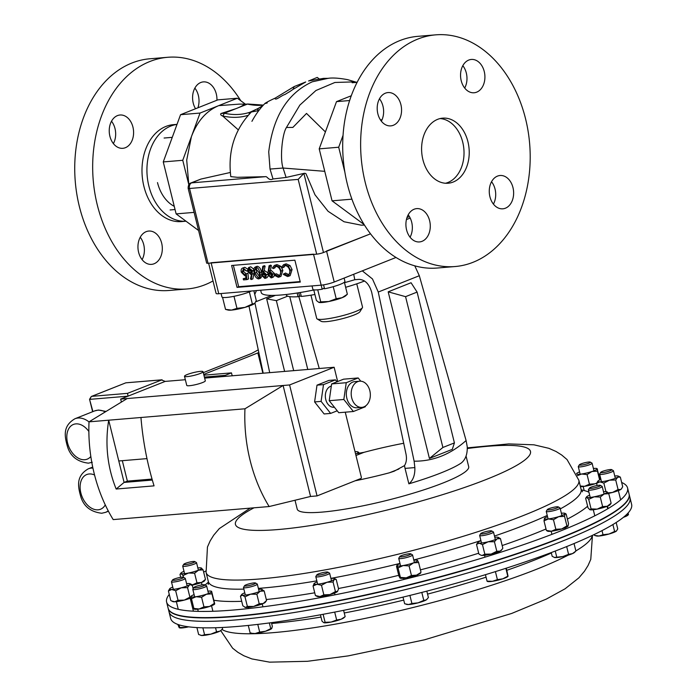 <?xml version="1.0" encoding="UTF-8"?>
<svg xmlns="http://www.w3.org/2000/svg" width="697" height="697" viewBox="0 0 697 697"><rect width="100%" height="100%" fill="white"/><g stroke="black" fill="none" stroke-linecap="round" stroke-linejoin="round"><path stroke-width="1.05" d="M221.071 293.542L221.899 296.896A16.51 2.439 -13.9 0 0 233.73 296.364A16.51 2.439 -13.9 0 0 251.46 290.998M323.574 284.855L324.541 288.785A16.51 2.439 -13.9 0 0 344.919 281.344L344.109 278.086M312.038 285.927L312.875 289.272A16.51 2.439 -13.9 0 0 322.18 289.22L324.34 287.966M395.992 257.472L334.22 282.015A9.497 1.403 166.1 0 1 321.169 285.16L322.18 289.22M317.745 289.813L320.725 301.853L318.86 302.393L316.394 300.494L313.746 289.795M333.227 286.685L336.207 298.725L328.766 301.513L320.725 301.853M322.999 288.741L324.453 288.445M344.388 282.215L347.359 294.239L342.088 297.706L336.207 298.725M318.956 302.42L318.947 302.42A14.245 2.108 -13.9 0 0 328.766 301.513A14.245 2.108 166.1 0 0 342.088 297.706A14.245 2.108 -13.9 0 0 345.668 295.807L347.359 294.239M408.189 214.824A16.719 12.154 -94.8 0 1 411.692 222.195A16.719 12.154 -94.8 0 1 410.063 237.224M406.569 229.853A16.719 12.154 -94.8 0 1 416.701 208.621A16.719 12.154 -94.8 0 1 429.622 220.696A16.719 12.154 -94.8 0 1 419.489 241.929A16.719 12.154 -94.8 0 1 406.569 229.853M379.473 98.782A16.719 12.154 -94.8 0 1 382.967 106.144A16.719 12.154 -94.8 0 1 381.346 121.173M377.852 113.803A16.719 12.154 -94.8 0 1 387.985 92.57A16.719 12.154 -94.8 0 1 400.906 104.646A16.719 12.154 -94.8 0 1 390.773 125.878A16.719 12.154 -94.8 0 1 377.852 113.803M462.825 65.666A16.719 12.154 -94.8 0 1 466.319 73.028A16.719 12.154 -94.8 0 1 464.699 88.057M461.205 80.686A16.719 12.154 -94.8 0 1 471.338 59.454A16.719 12.154 -94.8 0 1 484.258 71.53A16.719 12.154 -94.8 0 1 474.126 92.762A16.719 12.154 -94.8 0 1 461.205 80.686M491.542 181.717A16.719 12.154 -94.8 0 1 495.044 189.079A16.719 12.154 -94.8 0 1 493.424 204.108M489.921 196.737A16.719 12.154 -94.8 0 1 500.054 175.505A16.719 12.154 -94.8 0 1 512.975 187.58A16.719 12.154 -94.8 0 1 502.842 208.812A16.719 12.154 -94.8 0 1 489.921 196.737M440.103 118.568A32.654 23.742 -94.8 0 1 462.73 142.179A32.654 23.742 -94.8 0 1 445.522 183.25M467.931 141.744A32.654 23.742 85.2 0 0 442.691 118.15A32.654 23.742 85.2 0 0 422.896 159.639A32.654 23.742 85.2 0 0 448.136 183.233A32.654 23.742 85.2 0 0 467.931 141.744M435.712 34.85L417.782 36.349A116.251 84.52 85.2 0 0 347.324 184.043A116.251 84.52 85.2 0 0 437.176 268.031L455.115 266.533A116.251 84.52 85.2 0 0 525.573 118.847A116.251 84.52 85.2 0 0 435.712 34.85A116.251 84.52 85.2 0 0 365.254 182.536A116.251 84.52 85.2 0 0 455.115 266.533M222.552 297.358L225.523 309.381L231.552 310.095A14.245 2.108 -13.9 0 0 244.961 307.386L236.971 308.362L231.552 310.095A14.245 2.108 166.1 0 1 227.98 310.034L225.523 309.381M233.983 296.312L236.971 308.362M252.349 303.962L244.961 307.386A14.245 2.108 -13.9 0 0 254.623 303.491L252.349 303.962L249.369 291.921M253.865 290.797L256.287 300.581L254.623 303.491A14.245 2.108 -13.9 0 0 254.693 303.43L254.623 303.491M216.941 100.237A16.719 12.154 85.2 0 0 216.297 93.964A16.719 12.154 85.2 0 0 203.376 81.889A16.719 12.154 85.2 0 0 193.243 103.121A16.719 12.154 85.2 0 0 195.535 108.741M197.922 107.791A16.719 12.154 85.2 0 0 198.357 95.463A16.719 12.154 85.2 0 0 194.864 88.101M132.935 127.081A16.719 12.154 85.2 0 0 120.015 115.005A16.719 12.154 85.2 0 0 109.891 136.237A16.719 12.154 85.2 0 0 122.811 148.313A16.719 12.154 85.2 0 0 132.935 127.081M113.384 143.608A16.719 12.154 85.2 0 0 115.005 128.579A16.719 12.154 85.2 0 0 111.511 121.217M161.66 243.131A16.719 12.154 85.2 0 0 148.74 231.055A16.719 12.154 85.2 0 0 138.607 252.288A16.719 12.154 85.2 0 0 151.528 264.363A16.719 12.154 85.2 0 0 161.66 243.131M142.101 259.659A16.719 12.154 85.2 0 0 143.721 244.63A16.719 12.154 85.2 0 0 140.228 237.268M213.012 280.943A116.251 84.52 -94.8 0 1 187.144 288.967A116.251 84.52 -94.8 0 1 97.292 204.97A116.251 84.52 -94.8 0 1 167.75 57.285A116.251 84.52 -94.8 0 1 240.779 100.743M187.144 288.967L169.214 290.466A116.251 84.52 -94.8 0 1 79.353 206.478A116.251 84.52 -94.8 0 1 149.82 58.783L167.75 57.285M177.012 124.371L173.396 124.667A48.624 35.355 -94.8 0 0 143.922 186.447A48.624 35.355 -94.8 0 0 181.508 221.585L186.012 221.21A48.624 35.355 -94.8 0 1 148.862 186.038A48.624 35.355 -94.8 0 1 177.003 124.406M157.505 182.597A36.087 26.242 85.2 0 0 174.25 206.329M326.283 573.274A5.707 0.845 166.1 0 1 319.958 574.964A5.707 0.845 166.1 0 1 316.865 574.833A5.707 0.845 166.1 0 1 318.468 573.927A5.707 0.845 166.1 0 1 324.027 572.368A5.707 0.845 166.1 0 1 327.825 572.124A5.707 0.845 166.1 0 1 326.283 573.274M327.825 572.124L329.515 573.108A7.127 1.054 166.1 0 1 329.629 573.248A7.127 1.054 166.1 0 1 327.59 574.546A7.127 1.054 166.1 0 1 320.167 576.576A7.127 1.054 166.1 0 1 315.802 576.672A7.127 1.054 166.1 0 1 315.837 576.497L316.865 574.833M323.112 614.301L325.098 622.308L323.791 622.682L322.04 621.227L320.446 614.789M334.691 612.097L336.651 620.008L331.101 622.072L325.098 622.308M343.595 610.337L345.146 616.627L341.129 619.232L336.651 620.008M323.913 622.717A10.673 1.577 -13.9 0 0 331.101 622.072A10.673 1.577 166.1 0 0 341.129 619.232A10.673 1.577 -13.9 0 0 343.926 617.76L345.146 616.627M410.42 554.411A5.707 0.845 166.1 0 1 403.911 556.494A5.707 0.845 166.1 0 1 399.799 556.546A5.707 0.845 166.1 0 1 400.191 556.215A5.707 0.845 166.1 0 1 405.889 554.307A5.707 0.845 166.1 0 1 410.76 553.836A5.707 0.845 166.1 0 1 410.42 554.411M410.76 553.836L412.441 554.829A7.127 1.054 166.1 0 1 412.554 554.96A7.127 1.054 166.1 0 1 412.023 555.553A7.127 1.054 166.1 0 1 404.408 558.036A7.127 1.054 166.1 0 1 398.728 558.384A7.127 1.054 166.1 0 1 398.771 558.21L399.799 556.546M409.906 595.421L411.901 603.497L408.503 604.543L404.652 603.75L403.005 597.12M421.807 592.424L423.776 600.387L418.069 602.853L411.901 603.497M426.817 591.134L428.402 597.538L426.32 599.873L423.776 600.387M426.86 599.481L426.32 599.873A10.673 1.577 -13.9 0 0 426.86 599.481A10.673 1.577 -13.9 0 0 426.912 599.429M426.32 599.873A10.673 1.577 166.1 0 1 418.069 602.853A10.673 1.577 -13.9 0 1 408.503 604.543A10.673 1.577 -13.9 0 1 406.839 604.43L406.098 604.238M252.166 584.766A5.707 0.845 166.1 0 1 244.56 585.707A5.707 0.845 166.1 0 1 247.966 584.173A5.707 0.845 166.1 0 1 255.511 582.997A5.707 0.845 166.1 0 1 252.166 584.766M255.511 582.997L257.202 583.99A7.127 1.054 166.1 0 1 257.315 584.121A7.127 1.054 166.1 0 1 253.02 586.203A7.127 1.054 166.1 0 1 243.488 587.545A7.127 1.054 166.1 0 1 243.523 587.371L244.56 585.707M248.28 625.436L250.206 633.19L251.234 632.981M257.777 624.39L259.676 632.048L255.163 633.538L250.206 633.19M269.338 622.944L270.75 628.659L265.444 631.273L259.676 632.048M271.438 622.665L272.361 626.411L271.656 628.607A10.673 1.577 -13.9 0 1 271.612 628.642L271.656 628.607M271.786 628.45L270.75 628.659M250.441 633.285L251.6 633.59A10.673 1.577 -13.9 0 0 255.163 633.538A10.673 1.577 166.1 0 0 265.444 631.273A10.673 1.577 -13.9 0 0 271.612 628.642M175.897 580.078A5.707 0.845 166.1 0 1 172.525 579.991A5.707 0.845 166.1 0 1 180.174 577.438A5.707 0.845 166.1 0 1 183.485 577.282A5.707 0.845 166.1 0 1 181.525 578.588A5.707 0.845 166.1 0 1 175.897 580.078M184.008 571.366A10.673 1.577 166.1 0 0 183.903 571.401A10.673 1.577 -13.9 0 0 180.932 573.056A10.673 1.577 -13.9 0 0 181.176 573.631L183.041 575.539L183.477 577.273L185.167 578.275A7.127 1.054 166.1 0 1 185.289 578.405A7.127 1.054 166.1 0 1 175.696 581.76A7.127 1.054 166.1 0 1 171.453 581.829A7.127 1.054 166.1 0 1 171.497 581.655L172.525 579.991M177.813 624.425L179.199 627.692L179.73 627.527L179.199 627.692M179.059 624.852L179.73 627.527L185.472 627.474A10.673 1.577 -13.9 0 0 188.626 626.83M188.12 626.76L185.472 627.474A10.673 1.577 166.1 0 1 179.573 627.875A10.673 1.577 166.1 0 1 179.443 627.84M199.359 587.162A5.707 0.845 166.1 0 1 193.871 587.519A5.707 0.845 166.1 0 1 199.403 585.41A5.707 0.845 166.1 0 1 204.831 584.809A5.707 0.845 166.1 0 1 199.359 587.162M204.831 584.809L206.512 585.802A7.127 1.054 166.1 0 1 206.626 585.933A7.127 1.054 166.1 0 1 199.69 588.738A7.127 1.054 166.1 0 1 192.799 589.357A7.127 1.054 166.1 0 1 192.842 589.183L193.871 587.519M196.911 627.579L198.628 634.505L201.825 635.516L204.57 634.697L202.862 627.814M215.539 627.744L216.54 631.804L210.782 634.165L204.57 634.697M222.256 627.474L222.57 628.729L221.341 630.071L219.782 631.186L216.54 631.804M200.814 635.376A10.673 1.577 -13.9 0 0 200.91 635.403A10.673 1.577 -13.9 0 0 201.825 635.516A10.673 1.577 166.1 0 0 210.782 634.165A10.673 1.577 -13.9 0 0 219.782 631.186A10.673 1.577 -13.9 0 0 220.932 630.454A10.673 1.577 -13.9 0 0 221.045 630.332M598.889 485.278A5.707 0.845 166.1 0 1 600.405 485.365A5.707 0.845 166.1 0 1 597.538 486.985A5.707 0.845 166.1 0 1 591.021 488.405A5.707 0.845 166.1 0 1 589.444 488.074A5.707 0.845 166.1 0 1 593.138 486.462A5.707 0.845 166.1 0 1 598.889 485.278M600.405 485.365L602.086 486.358A7.127 1.054 166.1 0 1 602.208 486.489A7.127 1.054 166.1 0 1 598.043 488.527A7.127 1.054 166.1 0 1 590.376 490.148A7.127 1.054 166.1 0 1 588.373 489.913A7.127 1.054 166.1 0 1 588.416 489.738L589.444 488.074M612.898 524.553L614.606 531.462L609.039 534.015L603.027 534.738L599.037 536.01L594.593 535.444L594.349 534.451M602.008 530.626L603.027 534.738M616.165 522.506L617.751 528.892L616.401 531.097L614.606 531.462M616.401 531.097A10.673 1.577 -13.9 0 1 609.039 534.015A10.673 1.577 -13.9 0 1 599.037 536.01A10.673 1.577 -13.9 0 1 596.484 535.958L594.593 535.444M491.777 531.07A5.707 0.845 166.1 0 1 486.21 533.283A5.707 0.845 166.1 0 1 480.686 533.745A5.707 0.845 166.1 0 1 480.721 533.641A5.707 0.845 166.1 0 1 486.027 531.584A5.707 0.845 166.1 0 1 491.681 530.931A5.707 0.845 166.1 0 1 491.777 531.07M491.681 530.931L493.363 531.924A7.127 1.054 166.1 0 1 493.485 532.055A7.127 1.054 166.1 0 1 493.485 532.099A7.127 1.054 166.1 0 1 486.68 534.826A7.127 1.054 166.1 0 1 479.649 535.479A7.127 1.054 166.1 0 1 479.649 535.435A7.127 1.054 166.1 0 1 479.693 535.305L480.721 533.641M495.419 571.618L497.397 579.625L492.457 581.315L487.308 581.15M485.452 574.685L487.055 581.185M505.848 568.316L507.791 576.184L502.825 578.815L497.397 579.625M506.327 568.16L508.043 576.149M508 576.375L507.782 576.576A10.673 1.577 166.1 0 1 502.825 578.815A10.673 1.577 -13.9 0 1 492.457 581.315A10.673 1.577 -13.9 0 1 487.761 581.525L487.22 581.385M557.957 506.789A5.707 0.845 166.1 0 1 558.271 506.885A5.707 0.845 166.1 0 1 554.403 508.819A5.707 0.845 166.1 0 1 547.694 509.934A5.707 0.845 166.1 0 1 547.319 509.594A5.707 0.845 166.1 0 1 552.068 507.686A5.707 0.845 166.1 0 1 557.957 506.789M558.271 506.885L559.961 507.878A7.127 1.054 166.1 0 1 560.074 508.008A7.127 1.054 166.1 0 1 554.62 510.431A7.127 1.054 166.1 0 1 546.762 511.676A7.127 1.054 166.1 0 1 546.248 511.432A7.127 1.054 166.1 0 1 546.282 511.258L547.319 509.594M566.661 546.579L568.578 554.333L562.88 556.554L554.315 557.469A10.673 1.577 -13.9 0 0 554.359 557.478A10.673 1.577 -13.9 0 0 554.673 557.539L552.181 556.311L551.257 552.573M555.256 551.057L556.72 556.947M574.04 543.547L575.905 551.074L572.472 553.618L568.578 554.333M575.252 551.71L574.38 552.529A10.673 1.577 166.1 0 1 572.472 553.618A10.673 1.577 -13.9 0 1 562.88 556.554A10.673 1.577 -13.9 0 1 554.673 557.539M168.204 608.507L170.669 618.448A237.433 35.12 -13.9 0 0 415.325 594.071A237.433 35.12 -13.9 0 0 631.621 504.375L630.01 497.841A237.433 35.12 166.1 0 1 324.541 607.2A237.433 35.12 166.1 0 1 169.049 611.922A237.433 35.12 -13.9 0 0 413.713 587.545A237.433 35.12 -13.9 0 0 630.01 497.841L629.164 494.434A237.433 35.12 166.1 0 1 323.696 603.794A237.433 35.12 166.1 0 1 168.204 608.507A237.433 35.12 166.1 0 1 168.169 608.359M185.35 564.605A5.707 0.845 166.1 0 1 183.773 564.274A5.707 0.845 166.1 0 1 187.467 562.653A5.707 0.845 166.1 0 1 193.217 561.477A5.707 0.845 166.1 0 1 194.733 561.555A5.707 0.845 166.1 0 1 191.867 563.185A5.707 0.845 166.1 0 1 185.35 564.605M194.733 561.555L196.423 562.549A7.127 1.054 166.1 0 1 196.537 562.688A7.127 1.054 166.1 0 1 192.372 564.727A7.127 1.054 166.1 0 1 184.714 566.347A7.127 1.054 166.1 0 1 182.71 566.103A7.127 1.054 166.1 0 1 182.745 565.938L183.773 564.274M191.083 597.869A10.673 1.577 166.1 0 1 184.313 600.1A10.673 1.577 166.1 0 1 174.747 601.781A10.673 1.577 166.1 0 1 172.856 601.598L170.782 600.544L168.413 590.986L171.706 589.496A10.673 1.577 -13.9 0 1 169.685 588.773A10.673 1.577 -13.9 0 1 170.39 588.198A10.673 1.577 166.1 0 1 172.76 587.083M171.558 600.962L174.747 601.781L178.031 600.283L175.67 590.734L171.706 589.496A10.673 1.577 -13.9 0 0 181.272 587.806A10.673 1.577 -13.9 0 0 189.523 584.827A10.673 1.577 -13.9 0 0 190.098 583.72A10.673 1.577 -13.9 0 0 188.207 583.537A10.673 1.577 -13.9 0 0 186.587 583.659M175.67 590.734L181.272 587.806L187.545 587.623L189.523 584.827L192.172 584.774L193.139 588.695M192.172 584.774L190.098 583.72M168.413 590.986L169.615 588.887M178.031 600.283L184.313 600.1L189.906 597.181L191.022 597.46M187.545 587.623L189.906 597.181M166.6 602.025L168.134 608.202A237.433 35.12 -13.9 0 0 499.801 559.194A237.433 35.12 -13.9 0 0 629.086 494.129L627.561 487.944A237.433 35.12 166.1 0 1 498.277 553.017A237.433 35.12 166.1 0 1 166.6 602.025A237.433 35.12 166.1 0 1 169.266 594.419M599.856 478.743A237.433 35.12 166.1 0 1 600.762 478.787M621.654 482.463A237.433 35.12 166.1 0 1 627.561 487.944M203.637 572.054A237.433 35.12 166.1 0 1 205.763 571.043M356.402 453.712A13.679 2.021 -13.9 0 0 357.918 451.926A13.679 2.021 -13.9 0 0 355.017 451.673M357.918 451.926L358.598 452.327A14.245 2.108 166.1 0 1 358.824 452.588A14.245 2.108 166.1 0 1 358.18 453.486M295.014 500.246L297.218 509.124A88.327 13.069 -13.9 0 0 322.049 512.103A88.327 13.069 -13.9 0 0 417.076 492.004A88.327 13.069 -13.9 0 0 468.698 466.694L466.058 456.047M355.548 453.791L363.965 452.336L355.967 455.507M403.702 443.266A88.327 13.069 -13.9 0 0 363.965 452.336M248.986 306.114L263.205 373.2M269.704 372.651L254.963 303.143M254.762 294.413L256.452 290.579M319.261 368.504L298.795 296.417M344.501 282.668A71.233 10.533 -13.9 0 0 354.782 279.715L359.033 279.358C365.106 279.75 369.332 284.097 371.719 292.4L406.029 454.217C406.909 458.774 406.403 462.573 404.495 465.613L394.11 471.224L389.405 472.793L398.876 469.029M260.661 290.231L261.236 292.574A71.233 10.533 -13.9 0 0 313.798 290.004M284.62 371.405L266.663 298.83L275.437 295.336M417.094 292.087L411.064 282.747L388.194 291.834L429.422 458.434L452.292 449.347L454.418 442.891L417.094 292.087L405.567 296.661L442.891 447.474L454.418 442.891M414.776 265.836L419.315 275.724L378.262 292.043L414.123 461.187C433.081 461.362 450.41 454.479 466.101 440.539L467.243 446.768C467.495 454.174 465.5 459.593 461.248 463.017A88.327 13.069 166.1 0 1 408.86 483.831C413.094 480.433 415.098 475.014 414.854 467.582L405.044 468.401L408.86 483.831M419.315 275.724L466.101 440.539M355.113 480.791A88.327 13.069 -13.9 0 0 389.405 472.793M405.044 468.401L404.495 465.613M354.782 279.715L353.71 274.278M414.854 467.582L414.123 461.187M378.262 292.043L372.468 278.948L362.292 270.863M388.194 291.834L405.567 296.661M429.422 458.434L442.891 447.474M307.778 369.462L289.76 296.643M266.663 298.83L276.361 300.651L293.681 370.647M287.669 296.164L276.361 300.651M180.706 577.351L179.992 574.459L181.176 573.631A10.673 1.577 -13.9 0 0 188.478 573.021A10.673 1.577 -13.9 0 0 198.506 570.181A10.673 1.577 -13.9 0 0 201.346 568.003A10.673 1.577 -13.9 0 0 201.233 567.959A10.673 1.577 -13.9 0 0 197.835 567.942M183.041 575.539L188.478 573.021L194.594 573.239L198.506 570.181L203.097 569.858L205.458 579.416L204.517 580.828A10.673 1.577 166.1 0 1 201.546 582.474A10.673 1.577 166.1 0 1 192.267 585.158M203.097 569.858L201.233 567.959M179.992 574.459L180.932 573.056M191.527 585.314L196.963 582.797L201.546 582.474L205.458 579.416M194.594 573.239L196.963 582.797M420.831 572.699L420.544 573.1A10.673 1.577 166.1 0 1 416.545 575.138A10.673 1.577 166.1 0 1 406.264 577.83L411.448 575.487L409.078 565.929L403.223 565.537A10.673 1.577 166.1 0 1 396.942 565.764L398.039 567.881L400.4 577.43L399.982 578.057L400.4 577.43L406.264 577.83A10.673 1.577 166.1 0 1 400.13 578.153A10.673 1.577 166.1 0 1 400.095 578.135L400.13 578.153M398.039 567.881L403.223 565.537A10.673 1.577 -13.9 0 0 413.504 562.845A10.673 1.577 -13.9 0 0 417.512 560.379A10.673 1.577 -13.9 0 0 417.364 560.275A10.673 1.577 -13.9 0 0 413.861 560.214M400.026 563.638A10.673 1.577 -13.9 0 0 396.959 565.328A10.673 1.577 -13.9 0 0 396.942 565.764L396.523 566.382L398.884 575.94L399.982 578.057M396.523 566.382L396.942 565.764M411.448 575.487L416.545 575.138L420.552 572.673M409.078 565.929L413.504 562.845L418.609 562.496L420.971 572.045M418.609 562.496L417.512 560.379L417.094 560.998M193.966 608.829L190.926 596.545A10.673 1.577 166.1 0 1 191.03 596.301A10.673 1.577 166.1 0 1 194.097 594.611M190.926 596.545L191.292 596.963L190.926 596.545A10.673 1.577 -13.9 0 0 196.075 596.71A10.673 1.577 -13.9 0 0 206.451 594.21A10.673 1.577 -13.9 0 0 211.67 591.544A10.673 1.577 -13.9 0 0 211.435 591.248A10.673 1.577 -13.9 0 0 207.933 591.187M214.667 603.985A10.673 1.577 166.1 0 1 214.615 604.072A10.673 1.577 166.1 0 1 209.492 606.495A10.673 1.577 166.1 0 1 199.115 608.995A10.673 1.577 166.1 0 1 194.202 609.126L193.914 608.978M191.248 598.854L196.075 596.71L201.59 597.294L206.451 594.21L211.984 593.853L211.67 591.544L214.711 603.829M193.609 608.411L199.115 608.995L203.951 606.852L209.492 606.495L214.345 603.41L211.984 593.853M201.59 597.294L203.951 606.852M566.914 525.895L568.064 526.139A10.673 1.577 166.1 0 1 568.055 526.148A10.673 1.577 166.1 0 1 561.712 528.962L566.914 525.895L564.553 516.346L558.672 516.669A10.673 1.577 166.1 0 1 548.4 518.934L553.47 519.735L555.84 529.293L551.44 531.227A10.673 1.577 166.1 0 1 547.65 531.201L546.875 530.818M553.47 519.735L558.672 516.669A10.673 1.577 -13.9 0 0 565.023 513.855A10.673 1.577 -13.9 0 0 564.884 513.323A10.673 1.577 -13.9 0 0 561.373 513.262M547.546 516.686A10.673 1.577 -13.9 0 0 544.47 518.376A10.673 1.577 -13.9 0 0 544.47 518.385A10.673 1.577 -13.9 0 0 548.4 518.934L544 520.877L546.37 530.434L551.44 531.227A10.673 1.577 166.1 0 0 561.712 528.962L555.84 529.293M547.511 530.67L546.37 530.434M544.47 518.376L544 520.877M568.055 526.148L568.525 523.647L566.164 514.098L565.023 513.855L566.164 514.098M564.553 516.346L565.023 513.855M611.13 503.217L610.189 504.628A10.673 1.577 166.1 0 1 607.218 506.275L611.13 503.217L608.769 493.668L604.177 493.981A10.673 1.577 166.1 0 1 594.149 496.822L600.265 497.039L602.626 506.597L597.19 509.115A10.673 1.577 166.1 0 1 589.889 509.725A10.673 1.577 166.1 0 1 589.775 509.681A10.673 1.577 166.1 0 1 589.767 509.673L591.073 508.897L597.19 509.115A10.673 1.577 166.1 0 0 607.218 506.275L602.626 506.597M600.265 497.039L604.177 493.981A10.673 1.577 -13.9 0 0 607.009 491.803A10.673 1.577 -13.9 0 0 606.895 491.76A10.673 1.577 -13.9 0 0 603.506 491.742M589.679 495.166A10.673 1.577 -13.9 0 0 589.566 495.21A10.673 1.577 -13.9 0 0 586.604 496.856A10.673 1.577 -13.9 0 0 586.848 497.431A10.673 1.577 -13.9 0 0 594.149 496.822L588.712 499.34L591.073 508.897M586.604 496.856L585.654 498.268L588.024 507.817L589.889 509.725M585.654 498.268L586.848 497.431L588.712 499.34M608.769 493.668L606.895 491.76M496.795 551.275L500.15 551.109L502.119 549.288L501.465 550.194A10.673 1.577 166.1 0 1 500.15 551.109A10.673 1.577 166.1 0 1 491.15 554.089L496.795 551.275L494.434 541.726L488.109 541.796A10.673 1.577 166.1 0 1 479.153 543.146L482.463 544.61L484.824 554.167L482.193 555.439A10.673 1.577 166.1 0 1 481.052 555.248L482.193 555.439A10.673 1.577 166.1 0 0 491.15 554.089L484.824 554.167M482.463 544.61L488.109 541.796A10.673 1.577 -13.9 0 0 497.109 538.816A10.673 1.577 -13.9 0 0 498.285 537.37A10.673 1.577 -13.9 0 0 497.153 537.178A10.673 1.577 -13.9 0 0 494.783 537.309M480.956 540.733A10.673 1.577 -13.9 0 0 479.188 541.508A10.673 1.577 -13.9 0 0 477.881 542.423A10.673 1.577 -13.9 0 0 479.153 543.146L476.513 544.418L478.883 553.976L480.442 554.943M477.881 542.423L476.513 544.418M502.119 549.288L502.825 548.199L500.463 538.642L498.285 537.37M494.434 541.726L497.109 538.816L500.463 538.642M621.497 488.797A10.673 1.577 166.1 0 1 621.436 488.911L622.7 486.689L620.339 477.131L617.69 477.192A10.673 1.577 166.1 0 1 609.439 480.172L615.712 479.98L618.073 489.538L612.48 492.465A10.673 1.577 166.1 0 1 608.559 493.371M615.712 479.98L617.69 477.192A10.673 1.577 -13.9 0 0 618.265 476.086A10.673 1.577 -13.9 0 0 616.375 475.894A10.673 1.577 -13.9 0 0 614.754 476.025M600.927 479.449A10.673 1.577 -13.9 0 0 598.557 480.555A10.673 1.577 -13.9 0 0 597.852 481.139A10.673 1.577 -13.9 0 0 599.873 481.854A10.673 1.577 -13.9 0 0 609.439 480.172L603.837 483.091L605.946 491.62M621.436 488.911A10.673 1.577 166.1 0 1 620.731 489.486A10.673 1.577 166.1 0 1 612.48 492.465L608.159 492.857M597.782 481.244L596.58 483.352L597.12 485.513M596.58 483.352L599.873 481.854L603.837 483.091M621.715 488.527L620.731 489.486L618.073 489.538M620.339 477.131L618.265 476.086M337.636 591.352A10.673 1.577 166.1 0 1 337.609 591.387A10.673 1.577 166.1 0 1 337.339 591.648A10.673 1.577 166.1 0 1 329.986 594.576A10.673 1.577 166.1 0 1 319.975 596.571L323.852 594.846L321.491 585.288L316.935 584.278A10.673 1.577 166.1 0 1 314.025 583.616A10.673 1.577 166.1 0 1 314.295 583.345L313.058 586.003L315.419 595.552L317.196 596.432A10.673 1.577 166.1 0 0 319.975 596.571L315.419 595.552M313.058 586.003L316.935 584.278A10.673 1.577 -13.9 0 0 326.945 582.283A10.673 1.577 -13.9 0 0 334.299 579.364A10.673 1.577 -13.9 0 0 334.438 578.562A10.673 1.577 -13.9 0 0 331.659 578.432A10.673 1.577 -13.9 0 0 330.927 578.501M317.1 581.925A10.673 1.577 -13.9 0 0 314.295 583.345M323.852 594.846L329.986 594.576L335.431 591.57L337.609 591.387M321.491 585.288L326.945 582.283L333.07 582.012L335.431 591.57M337.339 591.648L338.576 589L336.215 579.442L334.299 579.364L333.07 582.012M334.438 578.562L336.215 579.442M600.039 479.815L597.146 468.846A10.673 1.577 166.1 0 1 591.927 471.512L597.46 471.163L599.647 479.989M597.512 469.273L597.146 468.846A10.673 1.577 -13.9 0 0 596.92 468.558A10.673 1.577 -13.9 0 0 593.408 468.497M579.582 471.921A10.673 1.577 -13.9 0 0 576.585 473.516M576.889 474.23A10.673 1.577 -13.9 0 0 581.559 474.012A10.673 1.577 -13.9 0 0 591.927 471.512L587.074 474.605L589.435 484.162L594.968 483.805A10.673 1.577 166.1 0 1 584.6 486.306A10.673 1.577 166.1 0 1 580.418 486.593M596.641 483.213A10.673 1.577 166.1 0 1 594.968 483.805L596.719 483.038M580.279 486.044L584.6 486.306L589.435 484.162M577.447 475.659L581.559 474.012L587.074 474.605M597.146 468.846L597.46 471.163M247.365 606.407L253.63 606.468L259.223 603.794L263.231 603.532L266.55 600.535L265.296 602.26A10.673 1.577 166.1 0 1 263.231 603.532A10.673 1.577 166.1 0 1 253.63 606.468A10.673 1.577 166.1 0 1 245.431 607.453L247.365 606.407L244.995 596.85L242.39 595.168A10.673 1.577 166.1 0 1 241.711 594.489A10.673 1.577 166.1 0 1 243.784 593.217A10.673 1.577 -13.9 0 1 244.786 592.798M241.711 594.489L240.456 596.214L242.39 595.168A10.673 1.577 -13.9 0 0 250.589 594.175A10.673 1.577 -13.9 0 0 260.181 591.239A10.673 1.577 -13.9 0 0 262.124 589.435A10.673 1.577 -13.9 0 0 261.575 589.296A10.673 1.577 -13.9 0 0 258.613 589.374M244.882 607.314L245.431 607.453A10.673 1.577 166.1 0 1 244.882 607.314A10.673 1.577 166.1 0 1 244.821 607.279M240.456 596.214L242.826 605.771L245.431 607.453M244.995 596.85L250.589 594.175L256.862 594.236L259.223 603.794M256.862 594.236L260.181 591.239L264.189 590.978L266.55 600.535M264.189 590.978L261.575 589.296M357.648 381.677A13.13 9.549 85.2 0 0 351.427 396.488A13.13 9.549 85.2 0 0 361.865 407.362A13.13 9.549 85.2 0 0 363.886 406.882A13.13 9.549 85.2 0 0 370.107 392.071A13.13 9.549 85.2 0 0 359.669 381.198A13.13 9.549 85.2 0 0 357.648 381.677M359.669 381.198L354.799 381.607A13.13 9.549 85.2 0 0 352.778 382.087A13.13 9.549 85.2 0 0 346.557 396.898A13.13 9.549 85.2 0 0 356.986 407.771L361.865 407.362M331.319 386.068A10.716 7.798 85.2 0 0 330.605 386.304A10.716 7.798 85.2 0 0 325.525 398.396A10.716 7.798 85.2 0 0 334.046 407.275L334.403 407.24M187.188 376.607A9.558 1.411 -13.9 0 0 197.469 374.428A9.558 1.411 -13.9 0 0 203.054 371.693A9.558 1.411 -13.9 0 0 200.361 371.37A9.558 1.411 -13.9 0 0 190.081 373.54A9.558 1.411 -13.9 0 0 184.496 376.284A9.558 1.411 -13.9 0 0 187.188 376.607M184.496 376.284L186.752 385.397A9.558 1.411 -13.9 0 0 189.445 385.72A9.558 1.411 -13.9 0 0 199.725 383.542A9.558 1.411 -13.9 0 0 205.31 380.806L203.054 371.693M337.662 381.529L334.133 367.258L204.639 378.105M185.35 379.717L165.189 381.407L120.659 399.093L127.159 398.553L89.016 421.842A133.911 97.362 85.2 0 0 113.202 519.596L269.147 506.545L310.557 496.456L283.104 385.493L127.159 398.553M310.557 496.456L317.057 495.916L360.776 478.543A1.185 0.863 85.2 0 0 361.307 477.079L345.25 412.188M360.75 381.189L358.188 377.957L346.243 382.705L343.839 399.477L353.379 411.509L365.315 406.76L365.42 406.063M330.631 413.408L321.099 401.385L323.504 384.613L335.449 379.865L328.949 380.405L317.004 385.153L314.6 401.925L324.131 413.957L330.631 413.408L337.217 410.794M336.982 381.799L335.449 379.865M334.133 367.258L289.595 384.953L283.104 385.493L244.961 408.79A133.911 97.362 85.2 0 0 269.147 506.545M165.189 381.407L161.364 379.909L125.817 382.827L162.079 379.795L127.507 393.361L128.065 396.157L89.887 399.355L91.298 396.488L125.355 383.01M127.507 393.361L91.777 396.349L125.817 382.827M121.4 402.073L120.659 399.093M116.164 489.033L124.092 482.42L108.697 420.195C104.898 444.216 107.39 467.164 116.164 489.033L154.054 485.861C147.267 463.827 142.894 441.035 140.951 417.494L89.016 421.842M244.961 408.79L140.951 417.494M317.057 495.916L289.595 384.953M122.315 460.682L127.368 481.122L124.092 482.42L152.321 480.059M146.971 458.617L118.786 460.978M127.368 481.122L152.033 479.057M323.504 384.613L317.004 385.153M321.099 401.385L314.6 401.925M343.839 399.477L329.219 400.705L338.759 412.729L353.379 411.509M329.219 400.705L331.624 383.925L343.569 379.185L358.188 377.957M346.243 382.705L331.624 383.925M232.136 375.544L233.016 375.727M225.488 376.354L225.244 375.352L204.387 377.094M232.197 375.796L231.474 372.878L225.244 375.352M203.289 372.66L250.676 353.832A9.497 1.403 -13.9 0 0 252.392 353.048L257.768 350.103A9.497 1.403 166.1 0 1 258.256 349.859M258.822 352.516A9.497 1.403 166.1 0 1 257.855 352.926L203.733 374.428M203.916 375.178L231.474 372.878M301.191 295.964L298.063 296.704A47.483 7.022 166.1 0 1 286.293 294.988L286.171 294.5M364.575 280.978A47.483 7.022 166.1 0 1 345.642 287.303M314.905 294.5A47.483 7.022 166.1 0 1 301.313 296.434L300.337 292.496M298.063 296.704L297.149 293.01M299.588 296.103L298.76 292.757M584.879 462.721A5.707 0.845 166.1 0 1 590.307 462.111A5.707 0.845 166.1 0 1 584.835 464.463A5.707 0.845 166.1 0 1 579.355 464.829A5.707 0.845 166.1 0 1 584.879 462.721M590.307 462.111L591.997 463.104A7.127 1.054 166.1 0 1 592.11 463.244A7.127 1.054 166.1 0 1 585.166 466.04A7.127 1.054 166.1 0 1 578.283 466.659A7.127 1.054 166.1 0 1 578.318 466.493L579.355 464.829M608.342 469.804A5.707 0.845 166.1 0 1 611.652 469.639A5.707 0.845 166.1 0 1 609.692 470.954A5.707 0.845 166.1 0 1 604.064 472.435A5.707 0.845 166.1 0 1 600.692 472.357A5.707 0.845 166.1 0 1 608.342 469.804M611.652 469.639L613.334 470.632A7.127 1.054 166.1 0 1 613.456 470.771A7.127 1.054 166.1 0 1 603.863 474.126A7.127 1.054 166.1 0 1 599.629 474.187A7.127 1.054 166.1 0 1 599.664 474.021L600.692 472.357M628.093 512.992L628.467 514.508L623.449 517.305M627.936 514.674L628.467 514.508M623.432 517.313A10.673 1.577 -13.9 0 0 623.928 517.139A10.673 1.577 -13.9 0 0 627.753 515.283L628.319 514.761M310.94 295.162L316.717 318.477A23.602 3.494 -13.9 0 0 317.1 318.921L321.169 321.317A20.178 2.988 -13.9 0 0 326.518 321.622A20.178 2.988 -13.9 0 0 346.862 317.44A20.178 2.988 -13.9 0 0 359.913 311.733L362.396 307.708A23.602 3.494 -13.9 0 0 362.536 307.142L356.759 283.827M317.1 318.921A23.602 3.494 -13.9 0 0 323.347 319.278A23.602 3.494 -13.9 0 0 347.141 314.391A23.602 3.494 -13.9 0 0 362.396 307.708M218.771 293.733L321.169 285.16L313.502 254.161L211.095 262.734L218.771 293.733A9.497 1.403 166.1 0 1 216.096 293.42L208.621 263.205M364.461 225.079L361.29 225.175L344.03 221.751L328.078 211.287L314.992 194.785L305.992 173.762A4.557 3.311 85.2 0 0 304.319 173.318A4.557 3.311 85.2 0 0 303.883 173.396L298.177 179.39L189.54 188.486A4.94 0.732 166.1 0 1 188.146 188.321L206.652 263.083A4.94 0.732 -13.9 0 0 208.037 263.257L316.682 254.161A4.94 0.732 -13.9 0 0 323.469 252.523L370.516 233.826L326.544 251.016L334.22 282.015M406.429 219.564L410.202 218.065L406.429 219.564M294.892 260.19L231.613 265.487L237.032 287.373L300.302 282.067L294.892 260.19M243.218 278.722L245.997 278.486L245.692 275.446L244.786 275.742L241.293 272.213C240.805 269.704 241.415 268.284 243.14 267.944L246.424 270.967L243.384 269.12L242.033 272.196L244.63 274.557L246.276 273.825L246.86 279.619L243.514 279.898L243.218 278.722L245.945 277.981M244.778 267.291L242.486 268.092L244.778 267.291L247.418 268.946M243.906 269.173L243.671 271.551L246.268 273.912M246.276 273.825L247.914 273.172L248.498 278.966L246.86 279.619M254.135 272.762L252.854 278.905L251.216 279.549L250.502 278.974L251.512 274.174L250.693 274.357L247.435 271.168L248.602 267.561L252.453 270.724L251.216 279.549M248.602 267.561L250.754 266.794L253.786 269.173M262.778 266.298L263.501 266.82L262.386 271.664L263.222 271.508L266.559 274.688L264.834 278.408L261.436 275.106L262.778 266.298L264.416 265.653L265.139 266.176L264.024 271.011L264.86 270.854L267.578 272.544M268.275 275.986L267.003 277.641L265.365 278.286M269.051 265.775L269.783 266.298L268.659 271.142L269.495 270.976L272.841 274.165L271.647 277.763L271.107 277.885L267.709 274.583L269.051 265.775L270.689 265.121L271.421 265.644L270.297 270.488L271.133 270.331L274.47 273.512L274.618 274.452L276.265 273.799L279.697 275.454M275.733 266.42L274.81 267.927L273.172 268.572L272.37 267.944L274.365 265.47L276.962 264.599L280.821 266.324L282.86 270.314L280.935 276.404L278.312 277.284L274.156 275.184L274.627 274.444L278.068 276.108L279.48 275.542M274.365 265.47L276.962 264.599M283.827 273.677L287.269 275.332C289.403 274.94 290.205 273.215 289.673 270.175C288.689 267.143 287.077 265.635 284.82 265.653L282.381 267.805L281.571 267.178L283.566 264.694L284.524 264.477L288.384 266.202L290.431 270.192L288.506 276.282L287.512 276.509L283.357 274.418L285.465 273.024L288.906 274.688M284.942 265.644L284.019 267.151L282.381 267.805M283.566 264.694L286.162 263.832L290.022 265.548L292.069 269.547L290.144 275.637L288.506 276.282M233.373 265.339L238.67 286.72L300.18 281.571M274.513 275.603L273.276 277.11L271.647 277.763M257.193 266.254L255.555 266.907C257.794 267.5 259.206 269.425 259.772 272.693C260.817 275.916 260.399 277.998 258.535 278.939C256.269 278.364 254.832 276.439 254.231 273.154C253.22 269.913 253.656 267.831 255.555 266.907L257.193 266.254C259.432 266.846 260.844 268.772 261.41 272.039L261.436 272.161M261.872 276.273L260.643 278.181L258.535 278.939M238.67 286.72L237.032 287.373M290.431 270.192L292.069 269.547M288.384 266.202L290.022 265.548M284.524 264.477L286.162 263.832M284.82 265.653L284.054 265.827M288.027 275.158L288.689 274.775M275.324 265.252L279.183 266.968L281.222 270.967L282.86 270.314M281.222 270.967L279.297 277.058M279.183 266.968L280.821 266.324M278.826 275.934L278.068 276.108C280.194 275.707 281.004 273.991 280.473 270.95C279.488 267.918 277.868 266.411 275.62 266.42L274.853 266.594M275.62 266.42L273.172 268.572M269.652 272.17L268.458 274.592L270.854 276.709L272.118 274.278L269.225 272.266M272.841 274.165L274.47 273.512M269.495 270.976L271.133 270.331M268.659 271.142L270.297 270.488M269.783 266.298L271.421 265.644M270.218 272.205L270.096 273.938L272.492 276.056M268.458 274.592L270.096 273.938M263.379 272.693L262.185 275.115L264.581 277.232L265.845 274.81L262.943 272.788M266.559 274.688L267.639 274.261M263.222 271.508L264.86 270.854M262.386 271.664L264.024 271.011M263.501 266.82L265.139 266.176M263.945 272.736L263.823 274.461L266.219 276.587M262.185 275.115L263.823 274.461M255.816 268.084L254.553 270.192L254.963 273.093L258.221 277.763C259.615 276.944 259.894 275.271 259.04 272.754L255.503 268.153M259.772 272.693L261.41 272.039M256.444 268.188L256.601 272.449L259.85 277.118M254.553 270.192L256.191 269.539M254.963 273.093L256.601 272.449M251.295 272.875L250.554 273.163L251.704 270.741L249.369 268.624L248.149 271.037L250.955 273.076M252.453 270.724L253.743 270.209M249.117 267.448L250.754 266.794M248.149 271.037L249.787 270.392L252.192 272.518M249.944 268.685L249.787 270.392M245.292 274.391L246.015 274.008M242.033 272.196L243.671 271.551M246.424 270.967L247.322 270.61M245.692 275.446L244.786 275.742M343.055 135.331L338.698 147.233L344.867 172.176M350.652 195.543L352.055 199.569M407.004 217.525L409.4 216.575M180.558 114.691L200.048 113.053L237.381 98.225L217.882 99.863L180.558 114.691L163.264 161.922L176.123 213.892L198.593 230.515M349.641 100.534L336.503 101.631L351.279 95.759M338.698 147.233L319.2 148.862L336.503 101.631M351.558 199.203L332.06 200.832L319.2 148.862M364.148 224.573L332.06 200.832M263.379 105.09L247.801 104.01L244.02 104.376L247.801 104.01M237.381 98.225L245.309 104.097M325.403 131.933L306.523 113.428L292.871 127.412L286.441 127.49L299.849 105.09L315.941 90.505L334.891 82.473L354.59 81.863L357.134 82.316M176.123 213.892L194.106 212.385M163.264 161.922L182.753 160.293L200.048 113.053M239.812 104.088L218.719 105.639C206.408 110.806 197.303 121.147 191.405 136.673L186.709 160.075L188.8 184.661L182.753 160.293M220.966 113.533L224.399 113.245L222.796 116.111C220.81 115.258 220.2 114.395 220.966 113.533L235.926 108.671L247.452 104.088A94.975 63.671 68.3 0 0 263.327 105.142M244.02 104.376C243.061 105.535 240.369 106.963 235.926 108.671L224.399 113.245A94.975 63.671 -111.7 0 0 250.145 112.173A2.283 1.69 71.1 0 0 249.186 114.047M250.145 112.173L258.204 108.436M324.758 171.323L283.069 168.038C279.724 158.428 282.25 133.693 286.441 127.49M309.059 80.8L317.24 77.402L319.235 78.953M284.812 94.574L289.447 91.76L284.812 94.574C281.823 95.184 274.966 101.318 275.062 98.19L294.186 86.559L293.054 89.355L289.037 92.091M294.186 86.559L305.713 81.976L293.054 89.355M270.018 169.057L273.006 178.972L286.092 177.439L283.069 168.038L270.018 169.057L268.728 151.868C273.041 116.538 287.565 93.18 312.3 81.802L327.738 78.421M222.796 116.111L238.13 129.72M191.605 182.78A4.557 3.058 68.3 0 0 191.004 182.919L200.954 179.068L191.597 182.867L265.243 176.698L237.372 177.299L230.794 176.637C227.727 151.092 234.584 129.546 251.347 111.999L258.352 110.675A2.283 1.682 58.7 0 1 258.735 108.096L262.987 105.517M258.927 108.009A2.283 1.682 58.7 0 0 258.735 108.096L258.395 108.305A2.283 1.647 58.9 0 0 257.96 110.718M267.3 102.912C261.854 104.881 268.206 101.213 275.062 98.19M200.954 179.068L230.402 172.455M286.092 177.439L304.319 173.318M265.243 176.698C267.413 175.914 268.589 181.307 273.006 178.972M427.557 594.105A191.997 28.403 -13.9 0 0 486.07 577.186M506.85 570.285A191.997 28.403 -13.9 0 0 551.362 553.009M221.968 629.443A191.997 28.403 -13.9 0 0 417.224 606.46A191.997 28.403 -13.9 0 0 568.116 555.187M271.638 623.484A191.997 28.403 -13.9 0 0 321.021 617.089M344.248 612.977A191.997 28.403 -13.9 0 0 403.746 600.108M575.87 550.909A191.997 28.403 -13.9 0 0 592.232 535.462M480.913 540.558A191.997 28.403 166.1 0 1 476.556 541.961A191.997 28.403 166.1 0 1 413.791 559.944M399.973 563.42A191.997 28.403 166.1 0 1 330.892 578.371M316.839 580.862A191.997 28.403 166.1 0 1 258.369 588.373M243.88 589.122A191.997 28.403 166.1 0 1 208.351 581.586L208.237 584.391M478.691 553.218A201.912 29.866 166.1 0 1 420.43 569.867M398.736 575.33A201.912 29.866 166.1 0 1 338.454 588.503M314.739 592.798A201.912 29.866 166.1 0 1 266.298 599.516M241.72 601.311A201.912 29.866 166.1 0 1 214.092 600.283M205.188 585.018A201.912 29.866 166.1 0 1 208.455 582.152M560.292 508.897A191.997 28.403 166.1 0 0 581.098 489.346L578.841 480.224A191.997 28.403 166.1 0 1 474.3 532.839A191.997 28.403 166.1 0 1 206.094 572.472L208.351 581.586M547.232 515.432A191.997 28.403 166.1 0 1 494.469 536.063M467.278 448.528A151.955 22.478 166.1 0 1 447.718 493.049A151.955 22.478 166.1 0 1 275.785 529.729A151.955 22.478 166.1 0 1 254.022 507.808M581.263 489.895A201.912 29.866 166.1 0 1 588.948 492.23M587.623 506.214A201.912 29.866 166.1 0 1 567.393 519.065M546.012 528.988A201.912 29.866 166.1 0 1 502.171 545.542M271.865 295.397L255.808 301.775M92.71 467.068L88.266 468.837A23.419 15.7 68.3 0 1 91.342 468.114A23.419 15.7 68.3 0 1 92.928 468.096M108.218 510.823A23.419 15.7 68.3 0 1 105.552 512.356L101.736 513.253C90.845 511.947 83.893 506.545 80.896 497.048C77.881 486.558 75.755 476.138 88.266 468.837M94.557 474.988A18.671 12.511 -111.7 0 0 89.199 473.977A18.671 12.511 -111.7 0 0 80.861 492.971A18.671 12.511 -111.7 0 0 98.068 509.821A18.671 12.511 -111.7 0 0 105.264 504.889M105.282 411.91A23.419 15.7 -111.7 0 0 97.685 410.219A23.419 15.7 -111.7 0 0 94.6 410.934L74.954 418.74A23.419 15.7 68.3 0 1 78.038 418.026A23.419 15.7 68.3 0 1 89.016 421.912M88.859 431.478A18.671 12.511 -111.7 0 0 75.886 423.881A18.671 12.511 -111.7 0 0 67.548 442.874A18.671 12.511 -111.7 0 0 84.755 459.724A18.671 12.511 -111.7 0 0 90.828 456.474M92.623 411.718L89.556 399.311L92.919 411.605M262.882 373.226L257.855 352.926M252.358 274.121L253.996 273.477M247.871 115.414A97.249 65.204 68.3 0 1 223.197 116.077M258.57 108.218A2.283 1.647 58.9 0 0 258.395 108.305L251.669 111.616M259.023 110.257L258.352 110.675M208.037 263.257L189.54 188.486A4.557 3.311 -94.8 0 1 191.597 182.867M303.883 173.396L323.469 252.523M298.177 179.39L316.682 254.161M380.449 119.919L382.026 119.779M170.12 209.954L175.043 209.544M164.091 138.032L172.264 137.344M315.802 576.672L317.666 584.208M320.707 596.501L320.96 597.521M329.629 573.248L331.493 580.784M334.534 593.077L334.969 594.82M398.728 558.384L400.592 565.92M403.633 578.214L403.946 579.468M412.554 554.96L414.427 562.496M417.468 574.79L417.764 576.001M243.488 587.545L245.353 595.081M248.393 607.375L248.681 608.533M257.315 584.121L259.179 591.657M262.22 603.951L262.935 606.826M171.453 581.829L173.326 589.366M176.367 601.659L178.258 609.309M185.289 578.405L187.153 585.942M190.194 598.235L193.4 611.182M192.799 589.357L194.663 596.893M197.704 609.187L198.253 611.374M206.626 585.933L208.499 593.469M211.54 605.763L212.899 611.269M602.208 486.489L604.072 494.025M607.113 506.318L607.723 508.793M588.373 489.913L590.237 497.449M593.286 509.742L594.785 515.815M479.649 535.479L481.514 543.015M484.563 555.309L485.016 557.156M493.485 532.055L495.349 539.591M498.39 551.885L498.643 552.895M560.074 508.008L561.939 515.545M564.979 527.838L565.284 529.067M546.248 511.432L548.112 518.969M551.153 531.262L551.919 534.355M592.459 535.357L590.777 559.351L588.068 565.494L584.478 571.244L578.902 577.822L565.075 588.799L546.3 599.098L511.685 613.447L424.595 639.785L348.23 655.886L307.386 661.305L269.591 662.15L251.878 658.926L243.811 655.738L237.921 652.34L232.624 648.201L220.74 630.611M182.71 566.103L184.574 573.648M190.612 598.07L191.396 601.223M196.537 562.688L198.401 570.224M201.442 582.518L202.025 584.879M578.841 480.224L567.036 459.55L561.695 455.019L556.058 451.499L548.905 448.328L533.928 444.808L508.732 443.919L467.278 447.857M250.206 508.13L219.32 528.579L213.744 535.148L210.163 540.898L207.445 547.04L206.094 572.472M581.098 489.346L582.509 491.768M358.824 452.588L359.016 453.364M564.884 513.323L565.659 513.706M92.248 462.268L88.432 463.156C77.533 461.858 70.589 456.457 67.583 446.951C64.568 436.461 62.442 426.041 74.954 418.74M94.6 410.934L98.416 410.045L106.057 411.439M105.552 512.356L108.427 511.215M89.556 399.311L91.298 396.488M592.11 463.244L593.975 470.78M578.283 466.659L580.148 474.204M583.189 486.489L584.191 490.54M613.456 470.771L615.32 478.308M618.361 490.601L620.644 499.827M599.629 474.187L601.494 481.732M607.531 506.144L608.124 508.549M357.117 82.359L352.142 82.725M356.333 82.22L347.672 79.667C338.646 77.986 331.816 77.585 327.189 78.473M308.536 80.965L323.425 78.386L328.801 78.317M246.18 104.141L238.749 104.114M265.278 103.139C258.221 110.074 253.603 118.237 251.931 121.33M191.004 182.919C189.131 183.424 188.181 185.219 188.146 188.321"/></g></svg>

